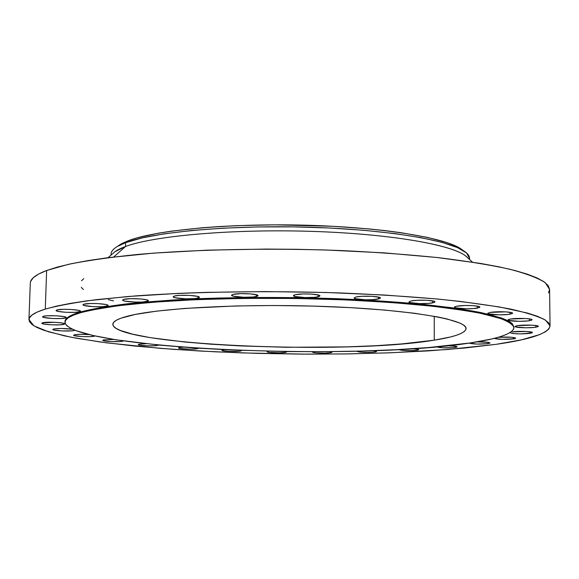 <?xml version="1.0" encoding="UTF-8"?>
<svg xmlns="http://www.w3.org/2000/svg" width="579" height="579" viewBox="0 0 579 579"><rect width="100%" height="100%" fill="white"/><g stroke="black" fill="none" stroke-linecap="round" stroke-linejoin="round"><path stroke-width="0.87" d="M147.269 301.391C142.427 302.933 121.959 301.84 122.61 300.06L123.638 299.415L122.61 300.045L122.835 300.392L124.709 301.058L135.283 302.108L142.42 302.021L148.058 301.094L148.188 300.429L146.378 299.748L140.675 298.952L130.738 298.67L123.638 299.415C128.328 297.838 149.129 298.952 148.376 300.725L147.269 301.391L147.305 300.009L147.269 301.391M198.098 298.084C192.843 299.661 172.564 298.598 173.208 296.766L174.431 296.043L173.222 296.701L175.111 297.744L185.656 298.829L195.036 298.576L198.981 297.772L199.277 297.085L197.598 296.383L189.536 295.384L179.541 295.37L174.431 296.043C179.533 294.436 200.153 295.514 199.4 297.338L198.098 298.084L198.127 296.535L198.098 298.084M256.454 296.499C250.794 298.069 230.941 297.07 231.564 295.232L233.026 294.422L231.607 295.087L233.236 296.159L243.621 297.259L253.211 296.998L257.438 296.18L257.945 295.84L257.431 295.116L250.96 293.922L240.799 293.633L233.026 294.422C238.534 292.815 258.733 293.828 258.002 295.666L256.454 296.499L256.483 294.783L256.454 296.499M318.11 296.81C312.088 298.351 292.836 297.432 293.444 295.623L295.16 294.733L293.539 295.399L294.863 296.47L304.988 297.57L314.701 297.317L319.195 296.499L319.905 295.797L318.602 295.08L310.966 294.06L303.215 293.944L295.16 294.733C301.044 293.162 320.636 294.096 319.926 295.905L318.11 296.81L318.132 294.95L318.11 296.81M378.355 299.017C372.044 300.494 353.523 299.661 354.102 297.91L356.078 296.969L354.109 297.982L355.282 298.67L365.06 299.756L372.586 299.669L379.527 298.706L380.432 298.011L379.339 297.317L372.015 296.31L361.861 296.296L356.078 296.969C362.259 295.456 381.105 296.296 380.439 298.047L378.355 299.017L378.362 297.056L378.355 299.017M432.665 302.897C426.173 304.301 408.434 303.555 408.984 301.891L411.191 300.914L408.984 301.891L409.968 302.564L419.341 303.613L429.046 303.374L434.684 302.274L434.771 301.587L434.069 301.254L427.099 300.284L417.075 300.269L411.191 300.914C417.553 299.488 435.611 300.24 434.981 301.898L432.665 302.897L432.665 300.899L432.665 302.897M477.364 308.108C470.807 309.418 453.849 308.752 454.37 307.196L456.744 306.211L454.696 306.819L454.544 307.471L455.195 307.782L466.609 308.824L473.716 308.556L479.477 307.514L479.709 306.863L478.015 306.248L472.464 305.618L465.082 305.509L456.744 306.211C463.186 304.88 480.447 305.553 479.846 307.109L477.364 308.108L477.357 306.125L477.364 308.108M510.005 314.202C503.491 315.417 487.265 314.817 487.764 313.369L490.239 312.407L487.779 313.282L488.473 313.883L499.424 314.867L508.348 314.433L512.154 313.637L512.487 313.022L511.937 312.725L505.633 311.849L490.239 312.407C496.652 311.169 513.153 311.77 512.589 313.225L510.005 314.202L509.99 312.276L510.005 314.202M529.481 320.708C523.09 321.844 507.522 321.287 508.007 319.941L510.497 319.029L508.413 319.557L508.029 319.847L508.644 320.411L519.153 321.331L527.853 320.932L531.609 320.187L531.992 319.615L530.538 319.072L525.464 318.515L510.497 319.029C516.794 317.878 532.615 318.436 532.072 319.782L529.481 320.708L529.459 318.884L529.481 320.708M535.836 327.222C529.633 328.271 514.651 327.75 515.115 326.498L517.554 325.644L515.52 326.136L515.136 326.404L515.708 326.932L525.833 327.794L534.251 327.424L537.913 326.737L538.296 326.194L536.914 325.695L532.029 325.174L517.554 325.644C523.662 324.573 538.89 325.094 538.369 326.346L535.836 327.222L535.814 325.507L535.836 327.222M530.009 333.374C520.123 334.221 513.45 333.996 509.976 332.693L512.741 333.518L520.369 333.909L532 332.925L532.354 332.426L531.884 332.18L526.275 331.463L512.314 331.897C518.191 330.906 532.933 331.398 532.427 332.57L530.009 333.374L529.988 331.789L530.009 333.374M513.464 338.918C504.7 339.685 498.251 339.511 494.133 338.397L502.123 339.381L514.593 338.715L515.65 338.02L511.503 337.239L498.258 337.289C507.58 336.783 513.407 337.079 515.737 338.172L513.464 338.918L513.457 337.448L513.464 338.918M487.945 343.644C479.376 344.375 473.101 344.201 469.106 343.115L477.024 344.085L487.945 343.644L490.022 343.029L488.56 342.392L476.951 341.892C484.594 341.791 488.951 342.153 490.037 342.963L487.945 343.644L487.938 342.29L487.945 343.644M455.232 347.451C446.525 348.153 440.358 347.957 436.732 346.85L442.805 347.798L453.922 347.61L456.867 347.074L456.469 346.445L447.98 345.75C453.61 345.866 456.657 346.228 457.128 346.828L455.232 347.451L455.224 346.199L455.232 347.451M398.815 349.615L403.266 350.483L412.566 350.621L417.039 350.259L417.039 349.094L417.039 350.259C408.289 350.939 402.21 350.722 398.815 349.607L398.83 349.55M357.055 351.207L360.015 352.119L368.888 352.43L375.004 352.032L375.004 350.946L375.004 352.032C366.413 352.698 360.384 352.473 356.925 351.366L357.091 351.185M330.602 352.756C326.136 353.566 312.095 353.038 312.544 352.068L313.123 351.743L312.631 351.938L312.87 352.329L315.816 352.85L324.674 353.154L331.412 352.589L331.97 352.213L330.066 351.656L331.977 352.264L330.602 352.756L330.616 351.743L330.602 352.756M285.273 352.445C280.996 353.262 266.644 352.705 267.1 351.721L268.272 351.272L267.143 351.815L269.257 352.372L279.491 352.835L285.273 352.445L286.431 352.09L285.613 351.554L286.496 351.974L285.273 352.445L285.281 351.547L285.273 352.445M240.379 351.098C236.275 351.945 221.496 351.344 221.967 350.338L223.009 349.911L221.989 350.266L222.459 350.664L229.074 351.417L239.344 351.243L241.443 350.736L241.168 350.396L241.479 350.657L240.379 351.098L240.394 350.367L240.379 351.098M198.308 348.319L197.323 348.746L197.338 348.145L197.323 348.746C193.364 349.629 178.05 348.985 178.542 347.943L179.476 347.53L178.65 348.102L179.96 348.5L189.847 349.173L196.317 348.898L198.25 348.211M158.451 345.019L157.56 345.431L157.575 344.939L157.56 345.431C153.717 346.365 137.78 345.663 138.28 344.577L139.126 344.172L138.28 344.556L139.872 345.185L148.115 345.851L155.288 345.714L158.451 345.048M122.639 341.219C118.876 342.211 102.237 341.451 102.758 340.3L103.532 339.902L102.758 340.307L103.561 340.749L111.088 341.588L120.381 341.516L122.639 341.219L123.421 340.901L122.639 341.219L122.654 340.792L122.639 341.219M94.92 335.929L94.232 336.196L94.239 335.777L94.232 336.196C90.512 337.267 73.106 336.435 73.656 335.205L74.38 334.807L73.656 335.234L74.561 335.704L82.435 336.594L90.375 336.623L94.818 335.994M74.083 330.508C70.356 331.658 52.182 330.754 52.747 329.444L53.449 329.031L52.754 329.494L53.753 329.994L61.982 330.935L71.789 330.848L74.662 330.291L74.083 330.508L74.105 329.914L74.083 330.508M63.958 324.349C60.158 325.586 41.239 324.616 41.833 323.205L42.52 322.778L41.84 323.27L44.04 324.066L51.466 324.812L59.926 324.833L64.544 324.117L64.414 323.596L62.583 323.068L55.114 322.3L42.52 322.778C46.197 321.519 65.391 322.503 64.703 323.907L63.958 324.349L63.987 323.415L63.958 324.349M65.434 317.987C61.49 319.318 41.912 318.284 42.528 316.771L43.244 316.315L42.535 316.843L43.628 317.415L52.501 318.493L61.258 318.515L66.042 317.741L65.919 317.183L64.023 316.612L56.293 315.794L47.406 315.779L43.244 316.315C47.058 314.962 66.925 316.004 66.209 317.509L65.434 317.987L65.47 316.988L65.434 317.987M107.173 306.088C102.7 307.579 82.298 306.479 82.942 304.771L83.825 304.207L82.942 304.807L83.984 305.459L93.219 306.675L102.584 306.689L107.882 305.806L107.882 305.169L105.993 304.532L97.909 303.606L90.585 303.497L83.825 304.207C88.153 302.679 108.874 303.801 108.121 305.502L107.173 306.088L107.209 304.865L107.173 306.088M79.692 311.77C75.523 313.181 55.432 312.11 56.062 310.489L56.843 309.982L56.069 310.554L58.356 311.459L66.259 312.313L75.328 312.327L80.343 311.502L80.249 310.901L78.339 310.301L70.392 309.425L63.292 309.324L56.843 309.982C60.867 308.542 81.27 309.635 80.532 311.241L79.692 311.77L79.728 310.67L79.692 311.77M113.513 300.921L108.295 299.625M463.309 250.598L460.414 248.492C443 237.209 379.325 227.011 303.924 225.159C228.553 223.27 155.874 230.189 128.61 240.589L125.636 242.666C153.261 232.165 227.308 225.159 304.156 227.077C381.04 228.958 445.859 239.286 463.439 250.678C468.064 253.609 470.061 256.511 469.439 259.378M469.555 259.479L469.547 258.343L466.536 252.965L457.424 247.588L442.168 242.42L421.005 237.665L394.531 233.547L363.641 230.268L329.56 228.003L293.734 226.874L257.756 226.932L223.226 228.169L191.642 230.507L164.255 233.829L142.043 237.947L125.636 242.666L125.534 246.488C154.376 235.617 234.748 228.669 314.889 231.47C395.102 234.213 457.396 245.858 467.528 257.641M472.471 262.128L465.769 256.048C451.83 244.512 388.118 233.598 309.512 231.303C230.956 228.958 153.768 235.877 125.534 246.488L113.716 256.975L125.534 246.488L114.917 251.756L108.07 257.677M45.285 309.085C58.081 305.582 75.559 302.383 97.713 299.488L136.724 295.811C194.899 291.664 269.959 290.564 341.494 292.996C376.654 294.479 409.244 296.549 439.273 299.198C467.181 302.122 490.811 305.379 510.157 308.976C526.774 312.682 538.629 316.46 545.722 320.31L550.05 325.963C548.552 333.323 530.639 339.439 496.304 344.302L447.958 349.492L390.615 352.785L349.246 353.892L306.544 354.145L242.102 352.915L200.247 351.048L160.434 348.363L106.862 342.877L76.949 338.317L64.204 335.798L43.975 330.334L36.824 327.424L31.888 324.428L29.305 321.367L29.239 318.269L31.809 315.164L37.136 312.088L45.285 309.085L56.293 306.182L70.168 303.425L86.843 300.863L128.104 296.491L178.477 293.372L206.327 292.366L265.37 291.584L325.897 292.482L384.195 295.008L436.834 298.967L460.124 301.398L499.308 306.942L527.563 313.087L537.406 316.279L544.39 319.485L548.574 322.684L550.043 325.825L548.928 328.886L545.353 331.839L539.476 334.662L521.491 339.837L496.304 344.302L464.582 348.037L428.113 350.903L388.133 352.872L345.786 353.943L302.144 354.116L258.212 353.4L214.997 351.808L173.534 349.354L134.914 346.068L100.312 342.001L71.014 337.202L48.404 331.774L33.915 325.839L28.95 319.594C29.001 316.011 34.443 312.508 45.285 309.085L46.646 270.494L45.285 309.085M550.05 325.955L549.594 289.435L545.273 282.69C538.195 278.108 526.376 273.628 509.817 269.242C490.529 265.001 466.992 261.172 439.193 257.749C409.281 254.659 376.82 252.27 341.805 250.577C270.559 247.848 195.803 249.346 137.831 254.434C110.372 257.242 87.197 260.55 68.322 264.364L46.646 270.494C35.826 274.612 30.376 278.81 30.296 283.095L28.95 319.557M80.799 312.653C92.416 309.7 107.962 307.015 127.431 304.612L161.382 301.587C211.704 298.207 275.604 297.403 336.261 299.524C366.073 300.805 393.734 302.578 419.232 304.829C442.971 307.311 463.113 310.083 479.665 313.138L498.859 317.907C507.884 321.186 512.922 324.435 513.986 327.663C512.907 333.721 498.316 338.816 470.213 342.956L428.576 347.552L395.92 349.702L360.551 351.091L323.437 351.706L285.512 351.554L229.089 349.897L193.118 347.863L159.58 345.135L116.032 339.801L93.081 335.516L76.29 330.768L70.558 328.257L66.773 325.68L65.058 323.053L65.521 320.411L68.257 317.777L73.338 315.186L80.799 312.653L90.664 310.228L117.436 305.813L152.957 302.216L195.832 299.669L243.947 298.38L294.682 298.446L345.113 299.871L392.367 302.571L433.895 306.349L467.731 310.952L481.344 313.478L501.501 318.79L507.986 321.504L512.097 324.226L513.891 326.911L513.443 329.538L510.859 332.078L506.256 334.524L499.749 336.848L491.477 339.033L470.213 342.956C355.593 361.158 68.358 349.101 64.964 322.177C65.007 318.906 70.291 315.736 80.799 312.653L80.828 311.857L80.799 312.653M513.986 327.642L513.978 326.903L510.244 322.033C504.106 318.725 493.916 315.49 479.665 312.32C463.113 309.251 442.964 306.472 419.232 303.982C393.734 301.724 366.08 299.944 336.269 298.655C289.789 297.121 244.714 297.099 201.029 298.605C173.548 299.857 149.02 301.587 127.452 303.78C107.983 306.197 92.437 308.889 80.828 311.857C70.312 314.947 65.036 318.139 64.986 321.417L64.964 322.148M434.264 340.155C345.989 355.115 113.043 345.207 112.84 324.276C112.883 321.497 117.689 318.826 127.25 316.272C157.401 308.021 245.539 303.345 328.213 306.595C410.996 309.794 467.094 319.746 466.073 328.59C465.415 333.084 454.812 336.942 434.264 340.155L434.228 316.272L434.264 340.155L450.491 336.978L456.628 335.219L461.311 333.359L464.438 331.412L465.943 329.4L465.748 327.33L463.793 325.232L460.037 323.125L447.082 318.964L437.912 316.966L414.448 313.246L384.876 310.076L350.454 307.637L312.834 306.088L273.976 305.517L235.942 305.958L184.723 308.426L156.858 311.104L135.377 314.426L120.939 318.204L116.437 320.201L113.752 322.235L112.84 324.298L113.65 326.353L116.118 328.387L120.171 330.385L132.656 334.184L150.316 337.644L184.65 341.994L211.494 344.244L240.509 345.916L286.25 347.284L347.06 346.879L375.532 345.721L401.594 343.933L434.264 340.155M417.039 350.259L418.581 349.492L412.805 348.71C416.591 348.92 418.574 349.246 418.755 349.687L417.039 350.259M375.004 352.032L376.386 351.677L376.307 351.279L372.977 350.7L376.538 351.504L375.004 352.032M224.703 349.694L223.009 349.911L224.703 349.694M183.319 347.161L179.476 347.53L183.319 347.161M145.894 343.716L139.126 344.172L145.894 343.716M113.983 339.475L103.532 339.902L113.983 339.475M89.108 334.582L80.068 334.315L74.38 334.807C77.629 334.221 82.544 334.141 89.108 334.582M72.643 329.277L61.316 328.481L53.449 329.031C58.776 328.242 65.174 328.329 72.643 329.277M513.978 326.932L512.089 323.451L507.978 320.723L501.494 317.994L481.337 312.667L451.866 307.731L413.985 303.49L369.315 300.212L294.689 297.577L219.405 297.997L173.613 299.944L134.198 303.063L102.917 307.116L80.828 311.857L73.359 314.397L68.286 317.002L65.543 319.651L64.986 321.446M548.487 292.931L549.594 289.268L548.118 285.519L543.942 281.712L536.972 277.898L527.165 274.113L514.492 270.407L499.004 266.839L480.773 263.459L436.761 257.481L384.34 252.878L326.274 250.005L296.173 249.296L265.985 249.079L207.173 250.157L153.341 253.139L107.419 257.764L88.109 260.586L71.478 263.684L57.639 267.006L46.646 270.494L38.504 274.106L33.184 277.79L30.593 281.51M83.427 289.558L81.299 287.379M81.509 280.772L83.774 278.658M113.122 253.312C115.402 250.968 119.542 248.688 125.534 246.488L125.636 242.666C116.017 246.299 111.161 250.063 111.081 253.964L111.052 255.1M111.168 254.999C110.611 252.118 112.681 249.267 117.378 246.451L125.636 242.666L128.61 240.589L120.454 244.338L117.602 246.299L122.299 243.325L128.61 240.589L136.724 237.976L158.176 233.221L171.341 231.159L201.948 227.8L219.05 226.563L237.079 225.644L275.011 224.84L332.787 226.28L368.932 228.908L385.578 230.674L401.015 232.7L427.57 237.419L447.589 242.796L454.949 245.641L460.5 248.55M463.439 250.678L460.414 248.492M117.378 246.451L120.454 244.338"/></g></svg>
